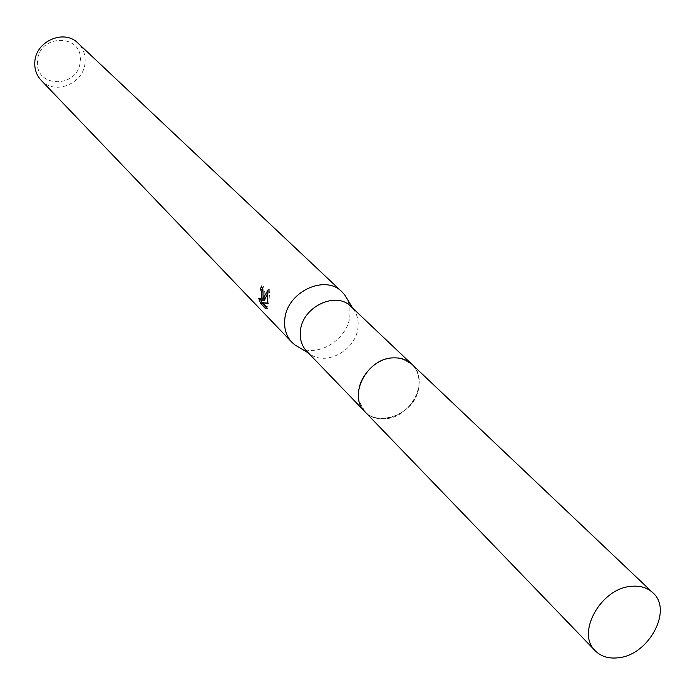 <?xml version="1.0" encoding="UTF-8"?>
<svg xmlns="http://www.w3.org/2000/svg" width="695" height="695" viewBox="0 0 695 695"><rect width="100%" height="100%" fill="white"/><g stroke="black" fill="none" stroke-linecap="round" stroke-linejoin="round"><path stroke-width="0.52" stroke-dasharray="3.48 2.61" d="M358.594 390.408L359.037 400.72L364.901 411.666C380.061 429.11 416.357 412.074 418.894 386.585C420.032 377.498 417.704 370.07 411.909 364.284L400.919 358.498C383.371 353.851 360.566 370.991 358.594 390.408L359.028 400.728C364.727 431.343 415.836 418.911 418.911 386.585C420.154 371.886 414.168 362.529 400.928 358.498C383.379 353.851 360.566 371 358.585 390.408M306.686 351.227L309.206 353.477C325.138 366.83 355.892 350.584 357.951 327.901C358.82 320.647 357.265 314.366 353.286 309.049L351.018 306.547M299.745 347.83C318.857 357.456 347.709 339.099 349.898 316.086L349.88 307.511L347.57 299.632M41.118 80.273C54.662 95.788 84.338 83.478 85.094 62.194C85.555 54.618 83.183 48.259 77.979 43.125M37.53 61.108C34.62 88.673 79.134 88.387 80.212 61.099C83.548 33.647 38.572 33.386 37.53 61.108M266.324 307.642L267.366 308.728L265.672 308.806M261.659 299.997L260.347 298.233L258.714 298.303M260.347 298.233L260.877 300.031M264.3 300.779C265.342 294.697 264.943 289.763 263.11 285.975L262.484 287.886M263.11 285.975L261.45 286.045M267.21 303.107L268.791 303.341L269.825 289.693L268.183 291.978M263.144 292.074L262.91 298.98M267.366 308.719L268.192 306.808L264.109 302.594M268.192 306.816L266.541 306.895M268.791 303.341L267.167 303.42M269.825 289.693L268.122 289.772M364.892 411.683C370.079 416.852 376.69 419.215 384.735 418.772C411.101 418.173 430.335 379.965 411.935 364.276L411.249 363.659M364.901 411.666L364.267 411.006M309.206 353.477L308.363 352.973M265.803 308.667L267.497 308.589M353.286 309.049L352.773 308.206"/><path stroke-width="1.04" d="M411.249 363.659L351.018 306.547C336.102 290.692 302.282 306.808 300.422 330.863C299.58 339.021 301.665 345.815 306.686 351.227L364.267 411.006M347.57 299.632L344.59 294.732L341.94 291.804C324.991 273.908 286.809 292.082 284.794 319.274C283.864 328.474 286.227 336.137 291.874 342.261L294.819 344.894L299.745 347.83M263.075 296.947L262.667 300.848L263.674 297.564L268.122 289.772L267.167 303.42L262.458 302.673L266.541 306.895L265.672 308.806L260.66 303.602L258.714 298.303L260.764 300.04L261.728 295.557L261.242 290.962L260.451 289.467L261.45 286.045L262.901 289.624L263.075 296.947M341.94 291.804L77.979 43.125C64.14 28.695 35.384 41.318 34.811 62.22C34.429 69.283 36.531 75.303 41.118 80.273L291.874 342.261M262.484 287.886L262.076 289.398L263.144 292.074M262.076 289.398L260.451 289.467M260.877 300.031L262.354 303.524L266.324 307.642M262.345 303.524L260.66 303.602M268.183 291.978L264.3 300.779L262.667 300.848M262.91 298.98L262.397 299.962L261.659 299.997M262.458 302.673L267.21 303.107M631.338 586.319C600.888 588.126 575.842 633.215 595.233 650.772C600.975 656.471 608.542 658.825 617.933 657.818C648.626 655.524 673.264 609.993 652.822 592.722C647.288 587.64 640.121 585.511 631.338 586.319M652.822 592.722L411.935 364.276C406.94 359.68 400.685 357.543 393.161 357.873C367.082 358.142 347.509 395.707 364.892 411.683L595.233 650.772M308.363 352.973L294.819 344.894M260.764 300.04L262.397 299.962M352.773 308.206L344.59 294.732"/></g></svg>
